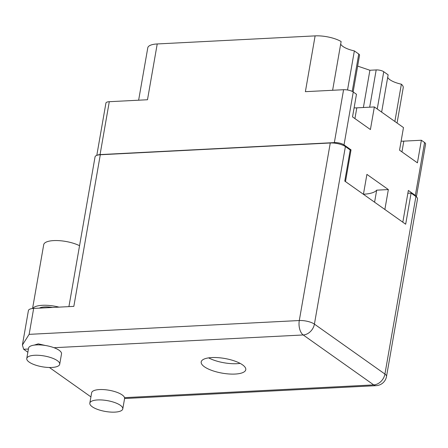 <?xml version="1.0" encoding="UTF-8"?>
<svg xmlns="http://www.w3.org/2000/svg" width="448" height="448" viewBox="0 0 448 448"><rect width="100%" height="100%" fill="white"/><g stroke="black" fill="none" stroke-linecap="round" stroke-linejoin="round"><path stroke-width="0.67" d="M363.44 194.236A29.54 9.716 -170.1 0 0 376.684 190.165L374.584 202.199M138.634 100.201L147.778 47.813A20.065 6.597 9.9 0 1 157.226 43.954L147.487 99.747L109.284 101.702L100.055 154.594A7.134 2.346 -170.1 0 0 97.367 155.182M345.486 181.591L351.025 149.85L344.03 144.9A7.134 2.346 -170.1 0 0 334.354 142.604L343.582 89.718L305.379 91.672L315.118 35.879L157.226 43.954M315.118 35.879A20.065 6.597 9.9 0 1 341.124 41.541L332.623 90.278M347.536 89.986L354.357 50.91A17.388 5.718 9.9 0 1 340.682 44.078M354.357 50.91L358.747 54.023A5.572 1.831 9.9 0 1 359.548 55.222L353.142 91.924M357.65 66.102L369.897 70.258L376.186 69.933A5.572 1.831 9.9 0 1 383.746 71.725L388.136 74.833L381.634 112.101M387.694 77.37A17.388 5.718 -170.1 0 0 401.369 84.202A20.065 6.597 9.9 0 1 403.222 87.724L397.062 123.032M96.802 155.366L105.924 103.074A7.134 2.346 9.9 0 1 109.284 101.702M424.581 142.514A7.134 2.346 9.9 0 1 425.6 144.049L416.382 196.868A7.134 2.346 -170.1 0 0 415.346 195.406L424.581 142.514L421.366 140.241L417.424 162.848L399.538 150.181L403.48 127.574L374.354 106.949L356.804 107.85A17.388 5.718 9.9 0 1 354.094 107.884M374.354 106.949L370.412 129.556L352.526 116.889L356.468 94.282L353.259 92.008L344.03 144.9M384.871 209.479L388.349 189.566L366.906 174.384L363.429 194.298M415.346 195.406L408.352 190.45L402.814 222.191M343.582 89.718A7.134 2.346 9.9 0 1 353.259 92.008M401.106 141.176A17.388 5.718 -170.1 0 0 403.816 141.142L421.366 140.241M334.354 142.604L100.055 154.594M351.025 149.85L350.095 149.901M388.349 189.566L376.684 190.165M363.395 107.509L369.897 70.258M401.369 84.202L394.862 121.47M34.188 345.117L38.242 343.851L45.382 345.481M34.636 355.281A16.722 5.499 -170.1 0 0 26.762 358.495A16.722 5.499 -170.1 0 0 34.754 364.834A16.722 5.499 -170.1 0 0 51.834 367.461A16.722 5.499 -170.1 0 0 59.707 364.246A16.722 5.499 -170.1 0 0 51.716 357.907A16.722 5.499 -170.1 0 0 34.636 355.281M59.707 364.246L61.516 353.875A16.722 5.499 -170.1 0 0 54.012 347.71A16.722 5.499 -170.1 0 0 36.445 344.91A16.722 5.499 -170.1 0 0 28.577 348.124L26.762 358.495M97.703 399.941A16.722 5.499 -170.1 0 0 89.83 403.155A16.722 5.499 -170.1 0 0 97.821 409.494A16.722 5.499 -170.1 0 0 114.901 412.121A16.722 5.499 -170.1 0 0 122.774 408.906A16.722 5.499 -170.1 0 0 114.783 402.567A16.722 5.499 -170.1 0 0 97.703 399.941M122.774 408.906L124.583 398.535A16.722 5.499 -170.1 0 0 124.527 397.65A16.722 5.499 -170.1 0 0 99.512 389.57A16.722 5.499 -170.1 0 0 91.638 392.784L89.83 403.155M235.122 374.058A22.63 7.442 -170.1 0 0 245.773 369.706A22.63 7.442 -170.1 0 0 234.959 361.127A22.63 7.442 -170.1 0 0 211.848 357.571A22.63 7.442 -170.1 0 0 201.191 361.922A22.63 7.442 -170.1 0 0 212.005 370.502A22.63 7.442 -170.1 0 0 235.122 374.058M240.145 363.378A22.63 7.442 9.9 0 1 236.93 363.686A22.63 7.442 9.9 0 1 208.628 357.879M39.346 308.134A13.933 4.581 9.9 0 1 44.682 306.93A13.933 4.581 9.9 0 1 52.472 307.462M27.86 352.229L23.671 349.261L22.4 345.022L28.414 310.57A11.15 3.668 9.9 0 1 33.662 308.426L73.836 306.37L100.296 154.756A11.15 3.668 9.9 0 0 95.049 156.901L68.919 306.622M22.4 345.022L29.137 334.354L299.292 320.533L330.277 142.99L100.296 154.756M90.922 396.889L49.42 367.494M330.277 142.99A11.15 3.668 9.9 0 1 345.397 146.569L314.412 324.111L384.927 374.052L415.912 196.51L411.102 193.099L407.865 193.267M411.102 193.099L405.67 224.213L344.781 181.093L350.213 149.979L345.397 146.569M415.912 196.51A11.15 3.668 9.9 0 1 417.508 198.906L386.523 376.449A11.15 3.668 -170.1 0 0 384.927 374.052A11.15 8.652 -54.7 0 1 373.733 384.899A11.15 5.992 87.1 0 0 376.113 385.661A11.15 11.15 0 0 0 386.523 376.449M32.57 308.515L43.714 244.67A21.179 6.966 9.9 0 1 57.266 240.565A21.179 6.966 9.9 0 1 79.548 245.706M32.771 308.493A21.179 6.966 9.9 0 1 59.041 307.126M352.223 91.403L358.747 54.023M383.746 71.725L377.238 108.993M369.684 107.19L376.186 69.933M401.94 151.883L403.816 141.142M354.928 118.591L356.804 107.85M124.527 397.65L373.733 384.899L303.212 334.964L54.012 347.71M303.212 334.964A11.15 5.992 -92.9 0 1 299.292 320.533A11.15 3.668 -170.1 0 1 314.412 324.111A11.15 8.652 -54.7 0 1 303.212 334.964M28.42 349.02L23.671 349.261M33.662 308.426L29.137 334.354M124.583 398.53L376.113 385.661"/></g></svg>
